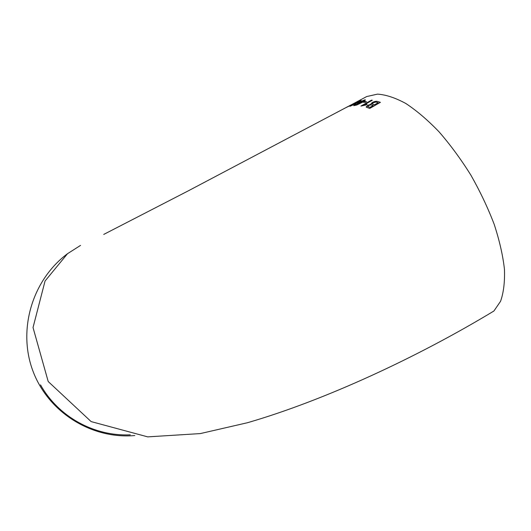 <?xml version="1.0" encoding="UTF-8"?>
<svg xmlns="http://www.w3.org/2000/svg" width="531" height="531" viewBox="0 0 531 531"><rect width="100%" height="100%" fill="white"/><g stroke="black" fill="none" stroke-linecap="round" stroke-linejoin="round"><path stroke-width="0.8" d="M356.255 102.144L345.96 107.647L356.255 102.144M134.788 435.539C92.075 439.363 48.733 412.839 33.101 371.468C17.311 330.176 32.112 280.01 67.543 253.679L45.049 281.032L33.028 327.547L48.208 381.53L91.126 421.587L147.731 436.874L200.333 433.581L247.473 422.722C324.328 400.454 417.359 357.323 493.923 311L500.554 301.309C503.607 292.694 504.908 282.021 504.45 269.277C502.903 255.517 499.485 240.543 494.202 224.361C487.889 207.813 480.097 191.372 470.824 175.038C460.901 159.181 450.315 144.777 439.051 131.821C427.694 120.033 416.596 110.581 405.77 103.452C395.356 97.81 385.931 94.697 377.508 94.126L366.702 96.549L355.04 102.782M67.543 253.679L80.546 245.395M350.141 106.26L357.131 103.034L361.073 100.459L353.812 103.824L350.141 106.26M364.903 99.841L359.547 101.992L357.449 103.664L360.562 102.868L356.367 104.826L355.239 105.012L356.109 104.209L355.272 104.361L353.792 105.669L356.839 104.992L361.883 102.549C364.346 101.242 365.494 100.352 365.335 99.874L359.547 101.992M366.509 101.667L364.246 101.547L363.025 102.217L365.288 102.344L366.509 101.667M367.094 104.295L364.04 104.892L372.304 100.266L371.481 100.147L360.881 106.081L365.839 105.005L367.094 104.295M367.625 105.344L366.304 107.169L369.695 108.443L380.415 102.337L377.773 101.501C376.433 101.016 374.581 101.368 372.211 102.549L370.93 104.308L367.625 105.344L366.164 106.97M130.301 434.823C94.545 436.562 58.403 416.954 40.529 384.862M380.402 102.344L377.773 101.501M377.78 101.514C376.439 101.029 374.581 101.381 372.218 102.563L372.211 102.549M372.218 102.563L370.784 104.083M370.93 104.322L367.625 105.357M367.744 106.492L369.941 107.388L373.233 105.49L370.85 104.853L368.7 105.516L367.804 106.578L369.941 107.375L373.233 105.49M372.125 103.844L374.474 104.799L378.178 102.695L375.888 102.045L373.14 102.795L372.198 103.963L374.474 104.786L378.178 102.695M367.06 104.308L364.04 104.892M372.291 100.279L371.481 100.147M371.488 100.16L360.907 106.087M366.49 101.68L364.246 101.547M364.253 101.56L363.058 102.217M359.553 102.005L357.383 103.611M355.193 104.972L360.562 102.868M356.075 104.229L353.719 105.616M365.335 99.874L364.91 99.855M358.916 102.987L362.567 101.76L363.748 100.498L360.297 101.879L358.916 102.987L362.573 101.773L364.074 100.578M361.14 100.498L360.715 100.505M360.722 100.525L353.812 103.824M353.819 103.837L349.763 106.28M351.19 105.623L359.686 101.149M357.25 101.72L354.754 102.948M351.11 104.892L349.604 105.709M348.349 106.479L352.385 104.381M348.356 106.492L347.38 106.923M347.765 106.678L345.986 107.647M354.363 103.333L351.004 104.972L355.923 102.383M351.011 104.985L354.356 103.319M349.896 105.53L188.412 190.782L103.724 234.43"/></g></svg>
